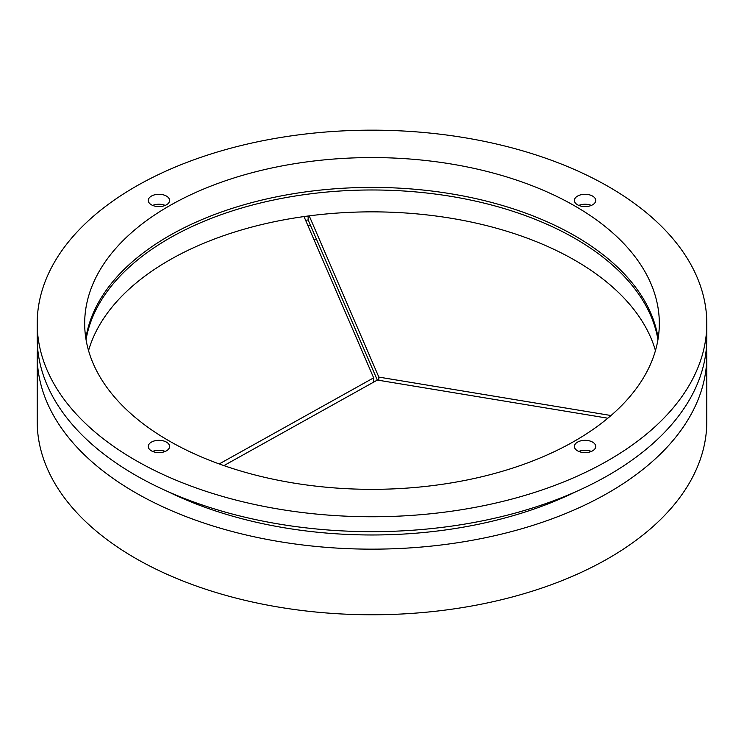 <?xml version="1.0" encoding="UTF-8"?>
<svg xmlns="http://www.w3.org/2000/svg" width="744" height="744" viewBox="0 0 744 744"><rect width="100%" height="100%" fill="white"/><g stroke="black" fill="none" stroke-linecap="round" stroke-linejoin="round"><path stroke-width="1.12" d="M305.626 220.308A293.741 169.595 180 0 1 308.146 219.954L308.146 216.002M373.655 382.128L373.655 377.84L304.008 216.56M219.22 463.94L373.655 377.84M607.839 418.212L377.366 380.054L223.916 465.614M378.836 380.296L378.836 377.096L611.001 415.524M308.146 219.954L377.31 380.091M309.206 215.862L378.836 377.096M578.795 205.418A10.649 6.147 180 0 1 591.341 205.418M585.063 206.6A10.649 6.147 180 0 1 574.414 200.443A10.649 6.147 180 0 1 585.063 194.296A10.649 6.147 180 0 1 595.721 200.443A10.649 6.147 180 0 1 585.063 206.6M152.66 451.441A10.649 6.147 180 0 1 165.205 451.441M158.937 452.622A10.649 6.147 180 0 1 148.279 446.474A10.649 6.147 180 0 1 158.937 440.318A10.649 6.147 180 0 1 169.585 446.474A10.649 6.147 180 0 1 158.937 452.622M578.795 451.441A10.649 6.147 180 0 1 591.341 451.441M585.063 452.622A10.649 6.147 180 0 1 574.414 446.474A10.649 6.147 180 0 1 585.063 440.318A10.649 6.147 180 0 1 595.721 446.474A10.649 6.147 180 0 1 585.063 452.622M152.66 205.418A10.649 6.147 180 0 1 165.205 205.418M158.937 206.6A10.649 6.147 180 0 1 148.279 200.443A10.649 6.147 180 0 1 158.937 194.296A10.649 6.147 180 0 1 169.585 200.443A10.649 6.147 180 0 1 158.937 206.6M168.051 491.663A314.712 181.694 0 0 0 575.949 491.663M85.848 338.371A287.324 165.884 180 0 1 274.099 197.327A287.324 165.884 180 0 1 575.168 235.988A287.324 165.884 180 0 1 658.152 338.371M372 516.755A334.8 193.291 180 0 1 37.2 323.454A334.8 193.291 180 0 1 372 130.163A334.8 193.291 180 0 1 706.8 323.454A334.8 193.291 180 0 1 372 516.755M575.168 206.162A287.324 165.884 0 0 0 262.046 170.199A287.324 165.884 0 0 0 84.677 323.454A287.324 165.884 0 0 0 372 489.338A287.324 165.884 0 0 0 659.324 323.454A287.324 165.884 0 0 0 575.168 206.162M37.2 323.454L37.2 338.371A334.8 193.291 0 0 0 372 531.662A334.8 193.291 0 0 0 706.8 338.371L706.8 323.454M655.445 350.601A287.324 165.884 0 0 0 575.168 260.437A287.324 165.884 0 0 0 284.208 219.787A287.324 165.884 0 0 0 88.555 350.601M86.053 339.664A287.324 165.884 180 0 1 275.159 199.69A287.324 165.884 180 0 1 575.168 238.564A287.324 165.884 180 0 1 657.947 339.664M706.8 355.865L706.8 421.476A334.8 193.291 180 0 1 500.126 600.055A334.8 193.291 180 0 1 135.259 558.149A334.8 193.291 180 0 1 37.2 421.476L37.2 355.865A334.8 193.291 0 0 0 135.259 492.547A334.8 193.291 0 0 0 500.126 534.443A334.8 193.291 0 0 0 706.8 355.865A334.8 193.291 0 0 0 706.456 347.113M37.544 347.113A334.8 193.291 0 0 0 37.2 355.865M310.397 225.153A287.324 165.884 0 0 0 307.858 225.478M316.516 239.326A287.324 165.884 0 0 0 313.968 239.624"/></g></svg>
